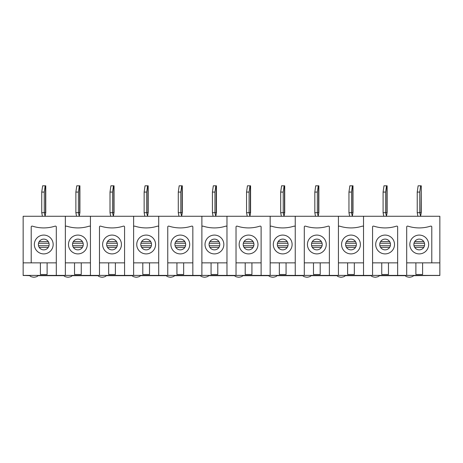 <?xml version="1.0" encoding="UTF-8"?>
<svg xmlns="http://www.w3.org/2000/svg" width="463" height="463" viewBox="0 0 463 463"><rect width="100%" height="100%" fill="white"/><g stroke="black" fill="none" stroke-linecap="round" stroke-linejoin="round"><path stroke-width="0.69" d="M421.261 185.808L421.261 212.685L421.261 185.808L421.029 212.685L419.762 212.685L420.589 216.267L421.255 212.685M421.029 185.808L418.124 185.808L417.227 192.081L417.227 212.685L417.898 216.267M417.227 212.685L419.762 212.685L419.762 192.081L420.659 185.808M419.762 192.081L417.227 192.081M386.894 185.808L386.894 212.685L385.627 212.685L386.455 216.267L387.12 212.685L387.126 185.808L386.524 185.808L385.627 192.081L385.627 212.685L383.092 212.685L383.763 216.267M385.627 192.081L383.092 192.081L383.989 185.808L386.524 185.808M383.092 192.081L383.092 212.685M352.76 185.808L352.76 212.685L351.492 212.685L352.32 216.267L352.985 212.685L352.991 185.808L352.389 185.808L351.492 192.081L351.492 212.685L348.957 212.685L349.629 216.267M351.492 192.081L348.957 192.081L349.854 185.808L352.389 185.808M348.957 192.081L348.957 212.685M318.625 185.808L318.625 212.685L317.358 212.685L318.179 216.267L318.851 212.685L318.857 185.808L318.255 185.808L317.358 192.081L317.358 212.685L314.823 212.685L315.494 216.267M317.358 192.081L314.823 192.081L315.72 185.808L318.255 185.808M314.823 192.081L314.823 212.685M284.49 185.808L284.49 212.685L283.223 212.685L284.045 216.267L284.716 212.685L284.716 185.808L284.114 185.808L283.223 192.081L283.223 212.685L280.688 212.685L281.359 216.267M283.223 192.081L280.688 192.081L281.585 185.808L284.114 185.808M280.688 192.081L280.688 212.685M250.356 185.808L250.356 212.685L249.088 212.685L249.91 216.267L250.581 212.685L250.581 185.808L249.979 185.808L249.088 192.081L249.088 212.685L246.553 212.685L247.225 216.267M249.088 192.081L246.553 192.081L247.45 185.808L249.979 185.808M246.553 192.081L246.553 212.685M216.215 185.808L216.215 212.685L214.954 212.685L215.775 216.267L216.447 212.685L216.447 185.808L215.845 185.808L214.954 192.081L214.954 212.685L212.419 212.685L213.09 216.267M214.954 192.081L212.419 192.081L213.31 185.808L215.845 185.808M212.419 192.081L212.419 212.685M182.081 185.808L182.081 212.685L180.813 212.685L181.641 216.267L182.312 212.685L182.312 185.808L181.71 185.808L180.813 192.081L180.813 212.685L178.284 212.685L178.955 216.267M180.813 192.081L178.284 192.081L179.175 185.808L181.71 185.808M178.284 192.081L178.284 212.685M147.946 185.808L147.946 212.685L146.678 212.685L147.506 216.267L148.177 212.685L148.177 185.808L147.575 185.808L146.678 192.081L146.678 212.685L144.143 212.685L144.821 216.267M146.678 192.081L144.143 192.081L145.041 185.808L147.575 185.808M144.143 192.081L144.143 212.685M113.811 185.808L113.811 212.685L112.544 212.685L113.371 216.267L114.043 212.685L114.043 185.808L113.441 185.808L112.544 192.081L112.544 212.685L110.009 212.685L110.68 216.267M112.544 192.081L110.009 192.081L110.906 185.808L113.441 185.808M110.009 192.081L110.009 212.685M79.677 185.808L79.677 212.685L78.409 212.685L79.237 216.267L79.908 212.685L79.908 185.808L79.306 185.808L78.409 192.081L78.409 212.685L75.874 212.685L76.545 216.267M78.409 192.081L75.874 192.081L76.771 185.808L79.306 185.808M75.874 192.081L75.874 212.685M45.542 185.808L45.542 212.685L44.274 212.685L45.102 216.267L45.768 212.685L45.773 185.808L45.171 185.808L44.274 192.081L44.274 212.685L41.739 212.685L42.411 216.267M44.274 192.081L41.739 192.081L42.637 185.808L45.171 185.808M41.739 192.081L41.739 212.685M49.13 244.493A5.377 5.377 0 0 1 41.068 249.146A5.377 5.377 0 0 1 41.068 239.834A5.377 5.377 0 0 1 49.13 244.493M43.759 235.082A9.405 9.405 0 0 1 51.902 249.192A9.405 9.405 0 0 1 35.61 249.192A9.405 9.405 0 0 1 43.759 235.082M40.397 262.857L40.397 274.507L47.116 274.507L47.116 262.857M55.491 226.123A0.804 0.804 0 0 1 56.301 226.928L56.301 262.857L31.212 262.857L31.212 226.928A0.804 0.804 0 0 1 32.022 226.123A2.24 2.24 0 0 1 32.688 226.228A37.092 37.092 0 0 0 54.825 226.228A2.24 2.24 0 0 1 55.491 226.123M431.788 262.857L406.699 262.857L406.699 226.928A0.804 0.804 0 0 1 407.509 226.123A2.24 2.24 0 0 1 408.175 226.228A37.092 37.092 0 0 0 430.312 226.228A2.24 2.24 0 0 1 430.978 226.123A0.804 0.804 0 0 1 431.788 226.928L431.788 262.857L439.85 262.857L439.85 216.267L23.15 216.267L23.15 275.398L56.301 275.398L56.301 226.928M117.405 244.493A5.377 5.377 0 0 1 109.337 249.146A5.377 5.377 0 0 1 109.337 239.834A5.377 5.377 0 0 1 117.405 244.493M112.029 235.082A9.405 9.405 0 0 1 120.172 249.192A9.405 9.405 0 0 1 103.88 249.192A9.405 9.405 0 0 1 112.029 235.082M108.666 262.857L108.666 274.507L115.385 274.507L115.385 262.857M123.766 226.123A0.804 0.804 0 0 1 124.57 226.928L124.57 262.857L99.481 262.857L99.481 226.928A0.804 0.804 0 0 1 100.292 226.123A2.24 2.24 0 0 1 100.957 226.228A37.092 37.092 0 0 0 123.094 226.228A2.24 2.24 0 0 1 123.766 226.123M90.435 275.398L90.435 216.267L90.435 262.857L65.347 262.857L65.347 216.267L65.347 275.398L99.481 275.398L99.481 226.928M99.481 275.398L124.57 275.398L124.57 226.928M185.675 244.493A5.377 5.377 0 0 1 177.607 249.146A5.377 5.377 0 0 1 177.607 239.834A5.377 5.377 0 0 1 185.675 244.493M180.298 235.082A9.405 9.405 0 0 1 188.447 249.192A9.405 9.405 0 0 1 172.149 249.192A9.405 9.405 0 0 1 180.298 235.082M176.935 262.857L176.935 274.507L183.655 274.507L183.655 262.857M192.035 226.123A0.804 0.804 0 0 1 192.839 226.928L192.839 262.857L167.756 262.857L167.756 226.928A0.804 0.804 0 0 1 168.561 226.123A2.24 2.24 0 0 1 169.226 226.228A37.092 37.092 0 0 0 191.364 226.228A2.24 2.24 0 0 1 192.035 226.123M158.705 275.398L158.705 216.267L158.705 262.857L133.622 262.857L133.622 216.267L133.622 275.398L167.756 275.398L167.756 226.928M167.756 275.398L192.839 275.398L192.839 226.928M253.944 244.493A5.377 5.377 0 0 1 245.882 249.146A5.377 5.377 0 0 1 245.882 239.834A5.377 5.377 0 0 1 253.944 244.493M248.567 235.082A9.405 9.405 0 0 1 256.716 249.192A9.405 9.405 0 0 1 240.419 249.192A9.405 9.405 0 0 1 248.567 235.082M245.211 262.857L245.211 274.507L251.93 274.507L251.93 262.857M260.304 226.123A0.804 0.804 0 0 1 261.109 226.928L261.109 262.857L236.026 262.857L236.026 226.928A0.804 0.804 0 0 1 236.83 226.123A2.24 2.24 0 0 1 237.502 226.228A37.092 37.092 0 0 0 259.639 226.228A2.24 2.24 0 0 1 260.304 226.123M226.974 275.398L226.974 216.267L226.974 262.857L201.891 262.857L201.891 216.267L201.891 275.398L236.026 275.398L236.026 226.928M236.026 275.398L261.109 275.398L261.109 226.928M322.213 244.493A5.377 5.377 0 0 1 314.151 249.146A5.377 5.377 0 0 1 314.151 239.834A5.377 5.377 0 0 1 322.213 244.493M316.837 235.082A9.405 9.405 0 0 1 324.985 249.192A9.405 9.405 0 0 1 308.694 249.192A9.405 9.405 0 0 1 316.837 235.082M313.48 262.857L313.48 274.507L320.199 274.507L320.199 262.857M328.574 226.123A0.804 0.804 0 0 1 329.378 226.928L329.378 262.857L304.295 262.857L304.295 226.928A0.804 0.804 0 0 1 305.1 226.123A2.24 2.24 0 0 1 305.771 226.228A37.092 37.092 0 0 0 327.908 226.228A2.24 2.24 0 0 1 328.574 226.123M295.244 275.398L295.244 216.267L295.244 262.857L270.161 262.857L270.161 216.267L270.161 275.398L304.295 275.398L304.295 226.928M304.295 275.398L329.378 275.398L329.378 226.928M390.483 244.493A5.377 5.377 0 0 1 382.421 249.146A5.377 5.377 0 0 1 382.421 239.834A5.377 5.377 0 0 1 390.483 244.493M385.106 235.082A9.405 9.405 0 0 1 393.255 249.192A9.405 9.405 0 0 1 376.963 249.192A9.405 9.405 0 0 1 385.106 235.082M381.749 262.857L381.749 274.507L388.469 274.507L388.469 262.857M396.843 226.123A0.804 0.804 0 0 1 397.653 226.928L397.653 262.857L372.565 262.857L372.565 226.928A0.804 0.804 0 0 1 373.369 226.123A2.24 2.24 0 0 1 374.04 226.228A37.092 37.092 0 0 0 396.178 226.228A2.24 2.24 0 0 1 396.843 226.123M363.519 275.398L363.519 216.267L363.519 262.857L338.43 262.857L338.43 216.267L338.43 275.398L372.565 275.398L372.565 226.928M23.15 275.398L29.91 275.67M37.891 275.67L64.044 275.67M72.025 275.67L98.179 275.67M106.16 275.67L132.32 275.67M140.295 275.67L166.454 275.67M174.429 275.67L200.589 275.67M208.564 275.67L234.724 275.67M242.705 275.67L268.858 275.67M276.839 275.67L302.993 275.67M310.974 275.67L337.128 275.67M345.109 275.67L371.262 275.67M379.243 275.67L405.397 275.67M413.378 275.67L439.85 275.398L397.653 275.398L397.653 226.928M65.347 275.398L56.301 275.398M133.622 275.398L124.57 275.398M201.891 275.398L192.839 275.398M270.161 275.398L261.109 275.398M338.43 275.398L329.378 275.398M372.565 275.398L397.653 275.398M424.617 244.493A5.377 5.377 0 0 1 416.555 249.146A5.377 5.377 0 0 1 416.555 239.834A5.377 5.377 0 0 1 424.617 244.493M356.348 244.493A5.377 5.377 0 0 1 348.286 249.146A5.377 5.377 0 0 1 348.286 239.834A5.377 5.377 0 0 1 356.348 244.493M288.079 244.493A5.377 5.377 0 0 1 280.017 249.146A5.377 5.377 0 0 1 280.017 239.834A5.377 5.377 0 0 1 288.079 244.493M219.809 244.493A5.377 5.377 0 0 1 211.747 249.146A5.377 5.377 0 0 1 211.747 239.834A5.377 5.377 0 0 1 219.809 244.493M151.54 244.493A5.377 5.377 0 0 1 143.472 249.146A5.377 5.377 0 0 1 143.472 239.834A5.377 5.377 0 0 1 151.54 244.493M83.265 244.493A5.377 5.377 0 0 1 75.203 249.146A5.377 5.377 0 0 1 75.203 239.834A5.377 5.377 0 0 1 83.265 244.493M406.699 226.928L406.699 275.398M439.85 262.857L439.85 275.398M419.241 235.082A9.405 9.405 0 0 1 428.651 244.493A9.405 9.405 0 0 1 419.241 253.898A9.405 9.405 0 0 1 409.836 244.493A9.405 9.405 0 0 1 419.241 235.082M415.884 262.857L415.884 274.507L422.603 274.507L422.603 262.857M350.971 235.082A9.405 9.405 0 0 1 360.382 244.493A9.405 9.405 0 0 1 350.971 253.898A9.405 9.405 0 0 1 341.567 244.493A9.405 9.405 0 0 1 350.971 235.082M338.43 226.928A0.804 0.804 0 0 1 339.234 226.123A2.24 2.24 0 0 1 339.906 226.228A37.092 37.092 0 0 0 362.043 226.228A2.24 2.24 0 0 1 362.708 226.123A0.804 0.804 0 0 1 363.519 226.928M347.615 262.857L347.615 274.507L354.334 274.507L354.334 262.857M282.702 235.082A9.405 9.405 0 0 1 292.112 244.493A9.405 9.405 0 0 1 282.702 253.898A9.405 9.405 0 0 1 273.297 244.493A9.405 9.405 0 0 1 282.702 235.082M270.161 226.928A0.804 0.804 0 0 1 270.965 226.123A2.24 2.24 0 0 1 271.636 226.228A37.092 37.092 0 0 0 293.774 226.228A2.24 2.24 0 0 1 294.439 226.123A0.804 0.804 0 0 1 295.244 226.928M279.345 262.857L279.345 274.507L286.065 274.507L286.065 262.857M214.433 235.082A9.405 9.405 0 0 1 223.837 244.493A9.405 9.405 0 0 1 214.433 253.898A9.405 9.405 0 0 1 205.022 244.493A9.405 9.405 0 0 1 214.433 235.082M201.891 226.928A0.804 0.804 0 0 1 202.696 226.123A2.24 2.24 0 0 1 203.361 226.228A37.092 37.092 0 0 0 225.498 226.228A2.24 2.24 0 0 1 226.17 226.123A0.804 0.804 0 0 1 226.974 226.928M211.07 262.857L211.07 274.507L217.789 274.507L217.789 262.857M146.163 235.082A9.405 9.405 0 0 1 155.568 244.493A9.405 9.405 0 0 1 146.163 253.898A9.405 9.405 0 0 1 136.753 244.493A9.405 9.405 0 0 1 146.163 235.082M133.622 226.928A0.804 0.804 0 0 1 134.426 226.123A2.24 2.24 0 0 1 135.092 226.228A37.092 37.092 0 0 0 157.229 226.228A2.24 2.24 0 0 1 157.9 226.123A0.804 0.804 0 0 1 158.705 226.928M142.801 262.857L142.801 274.507L149.52 274.507L149.52 262.857M77.894 235.082A9.405 9.405 0 0 1 87.299 244.493A9.405 9.405 0 0 1 77.894 253.898A9.405 9.405 0 0 1 68.483 244.493A9.405 9.405 0 0 1 77.894 235.082M65.347 226.928A0.804 0.804 0 0 1 66.157 226.123A2.24 2.24 0 0 1 66.822 226.228A37.092 37.092 0 0 0 88.96 226.228A2.24 2.24 0 0 1 89.631 226.123A0.804 0.804 0 0 1 90.435 226.928M74.531 262.857L74.531 274.507L81.251 274.507L81.251 262.857M23.15 262.857L31.212 262.857M423.772 247.387L414.715 247.387M423.772 241.593L414.715 241.593M389.638 247.387L380.58 247.387M389.638 241.593L380.58 241.593M355.503 247.387L346.446 247.387M355.503 241.593L346.446 241.593M321.368 247.387L312.311 247.387M321.368 241.593L312.311 241.593M287.234 247.387L278.176 247.387M287.234 241.593L278.176 241.593M253.099 247.387L244.036 247.387M253.099 241.593L244.036 241.593M218.964 247.387L209.901 247.387M218.964 241.593L209.901 241.593M184.824 247.387L175.766 247.387M184.824 241.593L175.766 241.593M150.689 247.387L141.632 247.387M150.689 241.593L141.632 241.593M116.554 247.387L107.497 247.387M116.554 241.593L107.497 241.593M82.42 247.387L73.362 247.387M82.42 241.593L73.362 241.593M48.285 247.387L39.228 247.387M48.285 241.593L39.228 241.593M23.15 275.491L29.875 275.491M37.931 275.491L64.01 275.491M72.066 275.491L98.144 275.491M106.201 275.491L132.279 275.491M140.335 275.491L166.414 275.491M174.47 275.491L200.548 275.491M208.605 275.491L234.683 275.491M242.739 275.491L268.818 275.491M276.874 275.491L302.952 275.491M311.009 275.491L337.093 275.491M345.143 275.491L371.228 275.491M379.278 275.491L405.362 275.491M413.413 275.491L439.85 275.491M414.015 245.731L424.473 245.731M414.015 243.249L424.473 243.249M387.126 212.685L387.126 185.808M379.88 245.731L390.338 245.731M379.88 243.249L390.338 243.249M352.991 212.685L352.991 185.808M345.745 245.731L356.203 245.731M345.745 243.249L356.203 243.249M311.611 245.731L322.069 245.731M311.611 243.249L322.069 243.249M284.716 212.685L284.716 185.808M277.47 245.731L287.934 245.731M277.47 243.249L287.934 243.249M243.335 245.731L253.799 245.731M243.335 243.249L253.799 243.249M209.201 245.731L219.665 245.731M209.201 243.249L219.665 243.249M182.312 212.685L182.312 185.808M175.066 245.731L185.53 245.731M175.066 243.249L185.53 243.249M140.931 245.731L151.389 245.731M140.931 243.249L151.389 243.249M114.043 212.685L114.043 185.808M106.797 245.731L117.255 245.731M106.797 243.249L117.255 243.249M72.662 245.731L83.12 245.731M72.662 243.249L83.12 243.249M38.527 245.731L48.985 245.731M38.527 243.249L48.985 243.249M37.931 275.398C38.221 276.857 33.492 277.343 33.903 277.192C34.308 277.343 29.586 276.857 29.869 275.398M72.066 275.398C72.355 276.857 67.627 277.343 68.038 277.192C68.443 277.343 63.72 276.857 64.004 275.398M106.201 275.398C106.49 276.857 101.762 277.343 102.173 277.192C102.578 277.343 97.855 276.857 98.139 275.398M140.341 275.398C140.625 276.857 135.896 277.343 136.307 277.192C136.712 277.343 131.99 276.857 132.273 275.398M174.476 275.398C174.759 276.857 170.037 277.343 170.442 277.192C170.847 277.343 166.124 276.857 166.408 275.398M208.61 275.398C208.894 276.857 204.171 277.343 204.577 277.192C204.987 277.343 200.259 276.857 200.543 275.398M242.745 275.398C243.029 276.857 238.306 277.343 238.711 277.192C239.122 277.343 234.394 276.857 234.683 275.398M276.88 275.398C277.163 276.857 272.441 277.343 272.846 277.192C273.257 277.343 268.528 276.857 268.818 275.398M311.014 275.398C311.298 276.857 306.575 277.343 306.981 277.192C307.391 277.343 302.663 276.857 302.952 275.398M345.149 275.398C345.433 276.857 340.71 277.343 341.115 277.192C341.526 277.343 336.804 276.857 337.087 275.398M379.284 275.398C379.567 276.857 374.845 277.343 375.256 277.192C375.661 277.343 370.938 276.857 371.222 275.398M413.418 275.398C413.708 276.857 408.979 277.343 409.39 277.192C409.796 277.343 405.073 276.857 405.356 275.398"/></g></svg>
